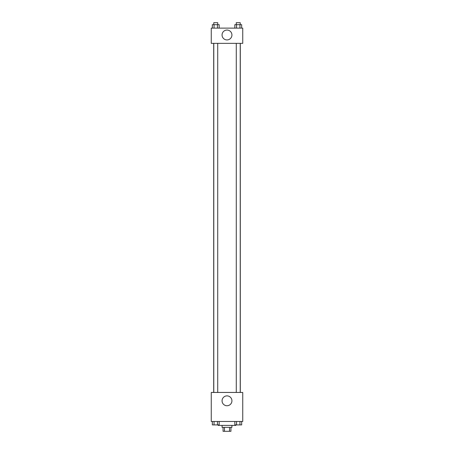 <?xml version="1.0" encoding="UTF-8"?>
<svg xmlns="http://www.w3.org/2000/svg" width="454" height="454" viewBox="0 0 454 454"><rect width="100%" height="100%" fill="white"/><g stroke="black" fill="none" stroke-linecap="round" stroke-linejoin="round"><path stroke-width="0.68" d="M229.525 427.367L229.525 431.3L223.067 431.3L223.067 427.367M229.525 431.3L230.933 431.3L230.933 427.367M231.915 425.398L231.915 427.367L222.085 427.367L222.085 425.398M224.475 427.367L224.475 431.3M218.147 424.91L218.147 425.398L235.853 425.398L235.853 424.91M242.737 421.465L211.263 421.465L211.263 392.455L242.737 392.455L242.737 421.465M227 405.745A4.932 4.932 0 0 1 222.727 398.351A4.932 4.932 0 0 1 231.273 398.351A4.932 4.932 0 0 1 227 405.745M240.297 43.351L240.297 392.455M236.284 392.455L236.284 43.351M217.716 43.351L217.716 392.455M242.737 43.351L211.263 43.351L211.263 28.108L242.737 28.108L242.737 43.351M231.932 34.992A4.932 4.932 0 0 1 224.531 39.265A4.932 4.932 0 0 1 224.531 30.719A4.932 4.932 0 0 1 231.932 34.992M241.659 28.108L241.659 24.669L234.843 24.669L234.843 28.108M239.956 24.669L239.956 28.108M236.545 24.669L236.545 28.108M236.284 24.669L236.284 22.7L240.217 22.7L240.217 24.669M219.157 28.108L219.157 24.669L212.341 24.669L212.341 28.108M217.455 24.669L217.455 28.108M214.044 24.669L214.044 28.108M213.783 24.669L213.783 22.7L217.716 22.7L217.716 24.669M241.659 421.465L241.659 424.91L234.843 424.91L234.843 421.465M239.956 421.465L239.956 424.91M236.545 421.465L236.545 424.91M240.217 424.91L236.284 424.921M219.157 421.465L219.157 424.91L212.341 424.91L212.341 421.465M217.455 421.465L217.455 424.91M214.044 421.465L214.044 424.91M217.716 424.91L213.783 424.921M213.703 43.351L213.703 392.455M240.217 392.455L240.217 43.351M213.783 43.351L213.783 392.455"/></g></svg>
